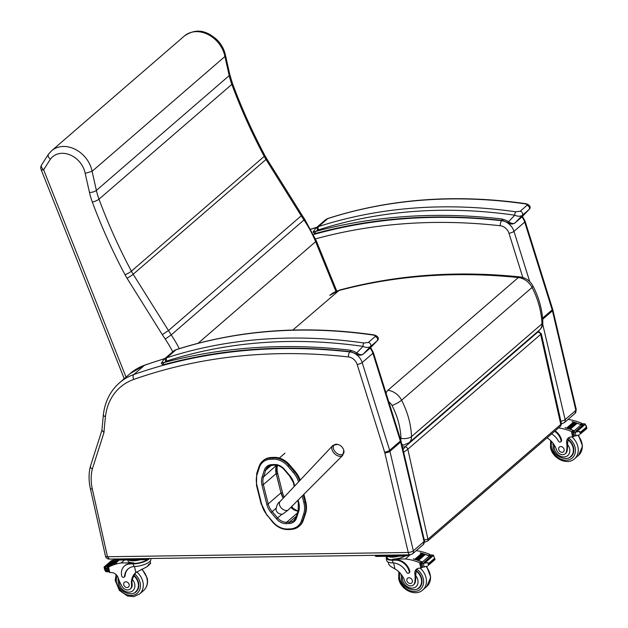 <?xml version="1.0" encoding="UTF-8"?>
<svg xmlns="http://www.w3.org/2000/svg" width="628" height="628" viewBox="0 0 628 628"><rect width="100%" height="100%" fill="white"/><g stroke="black" fill="none" stroke-linecap="round" stroke-linejoin="round"><path stroke-width="0.94" d="M339.458 290.097L292.805 330.053M388.787 401.896A7.913 6.327 49.2 0 1 392.045 405.523A7.834 1.342 -27.4 0 0 401.598 400.217L532.065 287.467L533.007 286.085C530.095 280.826 525.754 277.772 519.976 276.924A7.834 3.58 -84 0 0 518.336 277.552A15.747 12.591 49.2 0 1 532.065 287.467C538.157 299.399 541.462 311.519 541.972 323.844A7.834 3.328 -2.1 0 0 542.827 322.25L542.827 322.25A7.834 3.328 -2.1 0 0 542.827 322.227C542.317 309.91 539.044 297.853 533.007 286.085M401.779 444.247A7.834 4.129 83.4 0 0 403.882 444.993L409.056 442.732A10.409 8.321 -130.8 0 0 411.513 436.593C411.002 424.269 407.698 412.141 401.598 400.217A15.747 12.591 -130.8 0 0 387.876 390.294A7.834 3.58 96 0 0 386.055 393.167M424.559 542.05L425.101 542.09M427.33 541.297A2.614 2.088 -130.8 0 0 427.393 541.25A2.614 2.088 -130.8 0 0 427.951 539.24L424.293 539.97M403.671 452.301L407.823 449.216A2.614 2.088 -130.8 0 0 405.029 446.846L403.043 449.632M561.275 423.005L560.78 424.442A2.614 2.088 49.2 0 1 560.231 426.443A2.614 2.088 49.2 0 1 560.223 426.451C561.361 424.756 561.707 423.61 561.267 422.997L541.305 333.704L540.661 334.418L560.78 424.442L427.951 539.24L407.823 449.216L540.661 334.418A2.614 2.088 49.2 0 0 537.858 332.047L405.029 446.846L402.399 446.885M538.698 331.631L537.113 332.063M123.826 379.061L123.865 377.766M273.981 457.357L271.241 457.474L270.597 458.032L273.337 457.914L273.981 457.357A18.597 14.876 49.2 0 1 289.555 464.806L287.914 466.219L293.362 472.578A22.875 18.291 49.2 0 1 298.614 481.825M302.209 495.987L303.897 502.761L305.773 501.803L303.905 494.291M289.555 464.806L294.995 471.165A23.817 19.044 49.2 0 1 300.231 480.106M288.385 529.49A0.942 0.479 -92.5 0 1 288.205 529.569L290.952 529.451A0.942 0.479 -92.5 0 0 291.125 529.373A18.597 14.868 -130.8 0 0 299.022 526.358A18.597 14.868 -130.8 0 0 302.68 520.793L303.324 520.243L305.53 513.586L304.886 514.136A0.942 0.51 -161.7 0 1 303.662 514.073L301.456 520.73A17.655 14.114 49.2 0 1 290.481 528.878L287.742 528.996A17.655 14.114 49.2 0 1 272.952 521.931L267.512 515.58A22.875 18.291 49.2 0 1 261.743 504.567L256.97 485.444A22.875 18.291 49.2 0 1 257.19 474.171L259.395 467.444A17.655 14.114 49.2 0 1 270.385 459.264L273.125 459.147A17.663 14.122 49.2 0 1 287.914 466.219M303.324 520.243A18.597 14.868 49.2 0 1 299.666 525.801L290.952 529.451A0.942 0.479 -92.5 0 1 290.481 528.878M270.385 459.264A0.942 0.479 -92.5 0 1 270.597 458.032A18.597 14.868 -130.8 0 0 262.692 461.046L263.336 460.497A18.597 14.868 49.2 0 1 271.241 457.474M305.773 501.803A23.817 19.044 49.2 0 1 305.53 513.586M276.414 474.195L277.615 473.159A18.338 14.664 49.2 0 1 277.443 465.379M284.249 497.109A18.338 14.664 49.2 0 1 282.396 492.336L281.203 493.365M277.615 473.159L282.396 492.336M296.031 510.627A13.117 10.488 49.2 0 1 292.46 507.518L291.784 508.099M291.651 506.568L292.46 507.518M109.303 559.093L107.467 556.698A3.862 1.295 167.4 0 1 105.449 556.023C106.014 557.947 107.294 558.967 109.296 559.093L410.013 554.822A3.862 1.923 89.2 0 1 408.2 552.475L107.521 556.746M107.467 556.698L92.34 489.047A48.348 38.661 49.2 0 1 92.34 468.998L103.981 432.559L101.948 430.188M92.34 468.998C90.424 467.907 89.906 466.855 90.777 465.835M92.34 489.047A3.862 1.295 167.4 0 1 90.322 488.372C88.634 480.75 88.65 473.441 90.369 466.455L101.917 430.298M126.047 377.145L43.622 169.772L50.381 159.237A21.321 17.05 49.2 0 1 69.904 154.833A21.321 17.05 49.2 0 1 85.18 173.352L92.096 171.311A26.549 21.226 -130.8 0 0 75.289 149.354A26.549 21.226 -130.8 0 0 51.567 150.783L48.442 154.245L41.597 164.905A5.22 3.054 32.7 0 0 43.622 169.772A5.22 1.248 158.3 0 1 41.142 169.654L124.234 378.708M50.381 159.237C48.089 157.126 47.54 155.344 48.748 153.907M85.18 173.352L89.49 192.521A67.871 54.275 -130.8 0 0 92.324 202.035A513.139 410.327 -130.8 0 0 125.043 274.781A46.99 37.57 -130.8 0 0 127.037 278.235L162.307 334.661L168.39 330.618L301.228 215.82L304.054 220.114A97.803 78.21 49.2 0 1 315.633 241.67L335.972 291.533M162.307 334.661L165.203 339.057L171.216 334.912L304.745 219.305L316.229 240.681L336.828 291.188M179.27 348.666A97.803 78.21 -130.8 0 0 171.216 334.912L133.167 274.263A41.77 33.402 49.2 0 1 131.385 271.186A507.919 406.151 49.2 0 1 98.996 199.178A62.651 50.099 49.2 0 1 96.39 190.402L92.096 171.311L224.926 56.512L229.22 75.603A62.651 50.099 -130.8 0 0 231.834 84.38A507.919 406.151 -130.8 0 0 264.223 156.388A41.77 33.402 -130.8 0 0 265.997 159.465A5.22 0.597 -32 0 0 266.672 158.625L264.859 155.485C252.338 131.919 241.521 107.883 232.423 83.367L229.793 74.528A5.22 1.743 -12.7 0 1 229.22 75.603L96.39 190.402A5.22 1.743 167.3 0 1 89.49 192.521M266.672 158.625L301.911 214.996L301.228 215.82L265.997 159.465L133.167 274.263A5.22 0.597 148 0 1 127.037 278.235M229.793 74.528L225.499 55.445L224.926 56.512A26.549 21.226 49.2 0 0 208.127 34.556A26.549 21.226 49.2 0 0 184.397 35.984C197.796 26.808 208.119 32.193 216.731 39.517C221.331 44.062 224.251 49.377 225.499 55.445M393.599 562.923L394.926 568.85C391.134 566.927 389.062 565.341 388.685 564.093L388.245 562.178M394.926 568.85A18.196 14.554 49.2 0 1 404.777 581.183A5.754 4.6 49.2 0 0 413.389 584.966A5.754 4.6 49.2 0 0 414.715 582.399L415.336 581.866A5.754 4.6 49.2 0 1 414.009 584.433L413.389 584.966M386.22 558.135L386.817 560.788A11.838 3.964 -12.6 0 0 392.225 562.853L392.995 562.876A14.797 11.83 -130.8 0 1 406.599 572.273A1.641 1.311 -130.8 0 0 409.275 571.786A12.811 10.244 -130.8 0 0 395.538 560.16L392.398 560.207A11.838 3.964 167.4 0 1 386.22 558.135A11.838 3.964 167.4 0 1 386.903 556.298M405.052 556.039A10.747 3.595 -12.6 0 1 392.751 559.124L405.374 558.944A55.5 44.376 49.2 0 1 419.606 562.649L421.616 563.387M422.244 562.46A1.232 0.989 -130.8 0 0 421.49 561.73A55.5 44.376 -130.8 0 0 413.255 558.983L413.397 559.022M427.817 562.594L428.414 565.271L428.916 563.826L427.817 562.594L422.016 563.638A4.396 3.517 -130.8 0 1 421.31 563.473L422.848 562.146A4.396 3.517 -130.8 0 1 422.393 561.974A55.5 44.376 -130.8 0 0 413.365 558.889M422.393 561.974L429.277 556.023A55.5 44.376 -130.8 0 0 425.344 554.477L424.716 554.124A55.5 44.376 -130.8 0 0 423.814 553.825M424.606 554.218A55.5 44.376 -130.8 0 0 423.869 553.975M423.139 553.747A55.5 44.376 -130.8 0 0 422.409 553.527L421.788 553.229A55.5 44.376 -130.8 0 0 420.36 552.844L420.391 552.978M421.686 553.315A55.5 44.376 -130.8 0 0 420.242 552.938L420.36 552.844M429.105 555.953A1.232 0.989 -130.8 0 0 428.594 555.592A55.5 44.376 -130.8 0 0 425.297 554.32M423.256 553.645A55.5 44.376 -130.8 0 0 422.346 553.378M428.594 555.592L429.866 554.493L429.371 554.21A55.5 44.376 -130.8 0 0 416.246 550.646M405.374 558.944L410.139 554.822M418.515 560.404L417.801 560.16A55.5 44.376 -130.8 0 1 418.515 560.404L425.344 554.5M418.028 559.964L424.716 554.124L417.887 560.027M417.047 559.909L416.333 559.681A55.5 44.376 -130.8 0 1 417.047 559.909L423.876 554.006L423.248 553.653L416.552 559.493M415.587 559.462L414.88 559.258A55.5 44.376 -130.8 0 1 415.587 559.462L422.416 553.558M415.1 559.069L421.788 553.229L414.959 559.132M414.715 582.399A28.778 23.008 49.2 0 0 414.849 573.921A6.712 5.369 49.2 0 1 416.372 569.274A6.712 5.369 49.2 0 1 419.049 568.199A36.997 29.587 49.2 0 1 420.831 568.112A1.303 0.4 -11.6 0 0 420.893 568.112L421.922 567.39M429.277 556.023A4.396 3.517 -130.8 0 0 429.733 556.196L431.271 554.869A4.396 3.517 -130.8 0 0 431.978 555.026L433.406 555.144L435.055 559.532L434.702 558.826L428.916 563.826M428.414 565.271L435.055 559.532M427.699 566.079L422.817 567.217A4.396 3.517 -130.8 0 0 422.189 567.398L421.639 567.053L420.925 563.834L421.31 563.473M395.538 560.16L396.033 559.729L392.893 559.776A10.747 3.595 167.4 0 1 387.295 557.9L386.934 556.298M396.033 559.729A12.811 10.244 49.2 0 1 409.778 571.354A1.641 1.311 49.2 0 1 409.425 572.61L408.93 573.042M417.102 568.772A6.712 5.369 -130.8 0 0 416.113 572.053L415.705 575.672A28.778 23.008 49.2 0 1 415.336 581.866M425.439 562.029A4.396 3.517 -130.8 0 0 425.454 562.021A2.057 1.649 -130.8 0 1 426.098 561.879L425.439 562.029M424.779 562.241L431.609 556.337L431.012 556.11L424.096 562.311A4.396 3.517 -130.8 0 0 424.779 562.241L424.183 562.013M390.341 556.251A9.106 3.046 -12.6 0 0 396.378 556.165M426.098 561.879L432.935 555.976L432.331 555.733L425.501 561.636M431.271 554.869L430.879 555.207M430.188 555.976L429.866 554.493L430.29 555.505M387.57 556.29A10.747 3.595 -12.6 0 0 392.304 557.122A10.747 3.595 -12.6 0 0 399.157 556.125M375.199 555.317L375.356 555.992A2.614 0.871 -12.6 0 0 376.714 556.447L404.997 556.039A2.614 0.871 -12.6 0 0 408.443 554.987L408.608 554.846M375.411 555.317A2.614 0.871 -12.6 0 0 376.502 555.482L404.785 555.081A2.614 0.871 -12.6 0 0 406.3 554.877M419.928 587.156A11.744 9.396 49.2 0 1 418.703 587.808M413.083 589.731A11.744 9.396 -130.8 0 0 419.229 587.847A11.744 9.396 -130.8 0 0 416.254 570.593M401.3 574.526A11.744 9.396 -130.8 0 0 401.111 575.876M420.768 586.018A11.383 9.098 49.2 0 1 420.47 586.285L418.876 587.667A11.383 9.098 49.2 0 0 416.168 571.08M412.321 580.594A3.132 2.504 -130.8 0 0 410.312 578.074A3.132 2.504 -130.8 0 0 407.556 578.262A3.132 2.504 -130.8 0 0 407.713 582.274A3.132 2.504 -130.8 0 0 411.654 583.004A3.132 2.504 -130.8 0 0 412.321 580.594M136.402 572.092A18.196 14.554 49.2 0 0 133.568 576.614L132.273 579.377A18.196 14.554 49.2 0 0 132.17 584.527L131.55 585.06A18.196 14.554 49.2 0 1 135.711 572.642A18.196 14.554 49.2 0 1 135.844 572.532L147.054 566.723L149.111 564.03L150.626 563.41L150.139 561.165M116.125 558.999L116.274 559.666A2.614 0.871 -12.6 0 0 117.632 560.121L145.916 559.721A2.614 0.871 -12.6 0 0 149.37 558.669L149.527 558.528A11.838 3.964 167.4 0 1 133.317 563.881L130.177 563.928A12.811 10.244 -130.8 0 0 124.43 566.016A12.811 10.244 -130.8 0 0 121.706 575.868A1.641 1.311 -130.8 0 0 124.587 576.276A14.797 11.83 -130.8 0 1 128.057 568.937A14.797 11.83 -130.8 0 1 133.913 566.558L133.317 563.881M150.665 558.504L150.846 559.305A11.838 3.964 -12.6 0 1 134.706 566.511L133.913 566.558M150.626 563.41L147.054 566.723M116.368 559.838L115.419 560.663A4.396 3.517 49.2 0 0 115.795 560.482A55.5 44.376 49.2 0 1 116.651 559.995M115.795 560.482L108.911 566.425A55.5 44.376 49.2 0 1 116.51 563.104L116.392 563.198A55.5 44.376 49.2 0 0 109.437 566.166L108.558 567.068A55.5 44.376 49.2 0 1 121.047 562.978L133.67 562.798L133.819 563.457L130.177 563.928M124.462 560.027L121.047 562.978M113.393 563.92L112.726 564.494A55.5 44.376 49.2 0 0 112.129 564.76L112.726 564.494M118.449 560.113L113.974 563.983A55.5 44.376 49.2 0 0 113.37 564.227L113.974 563.983M119.179 560.105L115.23 563.512A55.5 44.376 49.2 0 0 114.618 563.732L115.23 563.512M104.444 567.908L104.688 569.863L105.739 571.582L107.168 571.708A4.396 3.517 49.2 0 1 107.875 571.865L108.856 571.221M108.911 566.425A4.396 3.517 49.2 0 1 108.534 566.605L106.996 567.94A4.396 3.517 49.2 0 1 106.36 568.12L104.099 566.998L111.446 560.647L116.321 559.509M104.688 569.863L104.091 567.194M124.203 577.085L124.697 576.661A1.641 1.311 49.2 0 0 125.082 575.845A14.797 11.83 49.2 0 1 128.316 568.725M147.509 559.501A10.747 3.595 167.4 0 1 133.819 563.457M124.43 566.016L124.933 565.585A12.811 10.244 49.2 0 1 130.679 563.497M112.082 560.537L112.804 560.663L105.975 566.566A4.396 3.517 49.2 0 1 105.959 566.558L104.837 567.531M107.435 566.817A4.396 3.517 49.2 0 1 106.721 566.762L107.435 566.817L114.265 560.906L113.55 560.859M131.268 559.933A9.106 3.046 -12.6 0 0 137.304 559.846M105.245 566.44L105.975 566.566A2.057 1.649 49.2 0 0 105.245 566.44M106.996 567.94L107.537 568.293L108.173 571.818M131.55 585.06A5.754 4.6 49.2 0 1 130.239 588.986A5.754 4.6 49.2 0 1 122.217 586.56A28.778 23.008 49.2 0 1 118.307 578.137A6.712 5.369 49.2 0 0 111.588 572.563A36.997 29.587 49.2 0 0 109.774 572.532A1.303 0.4 -11.3 0 1 109.712 572.532L108.982 571.786L108.024 567.492M108.165 567.257L108.299 567.838L108.165 567.257M127.853 559.98L128.065 560.93A10.747 3.595 -12.6 0 0 133.67 562.798M128.489 559.972A10.747 3.595 -12.6 0 0 140.075 559.807M116.329 558.999A2.614 0.871 -12.6 0 0 117.42 559.163L145.704 558.763A2.614 0.871 -12.6 0 0 147.227 558.559M135.546 591.835A11.744 9.396 -130.8 0 0 136.771 591.176M134.07 575.397A11.744 9.396 49.2 0 1 138.576 582.831A11.744 9.396 49.2 0 1 136.072 591.866A11.744 9.396 49.2 0 1 129.925 593.75M117.954 579.895A11.744 9.396 49.2 0 1 118.268 578.019M132.17 584.527A5.754 4.6 49.2 0 1 130.852 588.452L130.239 588.986M137.611 590.037A11.383 9.098 49.2 0 1 137.32 590.312L135.719 591.686A11.383 9.098 49.2 0 0 133.882 575.821M123.74 584.692A3.132 2.504 -130.8 0 0 125.741 587.219A3.132 2.504 -130.8 0 0 128.497 587.023A3.132 2.504 -130.8 0 0 128.347 583.02A3.132 2.504 -130.8 0 0 124.407 582.282A3.132 2.504 -130.8 0 0 123.74 584.692M547.043 437.842A18.196 14.554 49.2 0 1 556.581 449.986A5.754 4.6 49.2 0 0 565.2 453.769A5.754 4.6 49.2 0 0 566.527 451.202L567.139 450.669A5.754 4.6 49.2 0 1 565.82 453.235L565.2 453.769M558.528 427.919A55.5 44.376 49.2 0 1 571.417 431.452L573.419 432.19M574.055 431.263A1.232 0.989 -130.8 0 0 573.301 430.533A55.5 44.376 -130.8 0 0 565.059 427.786L565.208 427.825M579.628 431.397L580.225 434.066L580.719 432.629L579.628 431.397L573.827 432.433A4.396 3.517 -130.8 0 1 573.121 432.276L574.659 430.949A4.396 3.517 -130.8 0 1 574.204 430.777A55.5 44.376 -130.8 0 0 565.176 427.684M574.204 430.777L581.081 424.826A55.5 44.376 -130.8 0 0 577.148 423.272M576.418 423.021A55.5 44.376 -130.8 0 0 575.68 422.777M574.95 422.55A55.5 44.376 -130.8 0 0 574.22 422.33M573.49 422.118A55.5 44.376 -130.8 0 0 572.053 421.741L572.194 421.78M580.916 424.756A1.232 0.989 -130.8 0 0 580.405 424.395A55.5 44.376 -130.8 0 0 577.101 423.123M576.528 422.927A55.5 44.376 -130.8 0 0 575.625 422.628M568.85 428.712L568.144 428.484A55.5 44.376 -130.8 0 1 568.85 428.712L575.68 422.809L575.06 422.456A55.5 44.376 -130.8 0 0 574.149 422.181M567.39 428.265L566.684 428.06A55.5 44.376 -130.8 0 1 567.39 428.265L574.22 422.354L573.6 422.024A55.5 44.376 -130.8 0 0 572.171 421.647M580.405 424.395L581.669 423.296L581.175 423.013A55.5 44.376 -130.8 0 0 568.057 419.449M561.361 424.128L561.95 423.625M570.318 429.207L569.612 428.963A55.5 44.376 -130.8 0 1 570.318 429.207L577.156 423.303L576.52 422.927L569.832 428.767M568.364 428.296L575.06 422.456L568.222 428.359M566.903 427.872L573.6 422.024L566.77 427.935M566.527 451.202A28.778 23.008 49.2 0 0 566.66 442.724A6.712 5.369 49.2 0 1 568.183 438.077A6.712 5.369 49.2 0 1 570.852 437.002A36.997 29.587 49.2 0 1 572.634 436.915A1.303 0.4 -11.6 0 0 572.697 436.915L573.733 436.185M581.081 424.826A4.396 3.517 -130.8 0 0 581.536 424.999L583.082 423.665A4.396 3.517 -130.8 0 0 583.789 423.829L585.21 423.947L586.858 428.335L586.513 427.629L580.719 432.629M580.225 434.066L586.85 428.531L586.269 425.682M579.503 434.882L574.628 436.02A4.396 3.517 -130.8 0 0 573.992 436.201L573.45 435.856L572.728 432.637L573.121 432.276M551.651 433.862A14.797 11.83 -130.8 0 1 558.41 441.068A1.641 1.311 -130.8 0 0 561.087 440.589A12.811 10.244 -130.8 0 0 554.626 431.287M555.128 430.855A12.811 10.244 49.2 0 1 561.581 440.157A1.641 1.311 49.2 0 1 561.236 441.413L560.733 441.845M568.905 437.575A6.712 5.369 -130.8 0 0 567.924 440.856L567.508 444.475A28.778 23.008 49.2 0 1 567.139 450.669M577.242 430.832A4.396 3.517 -130.8 0 0 577.258 430.824A2.057 1.649 -130.8 0 1 577.909 430.682L577.242 430.832M576.59 431.044L583.42 425.14L582.823 424.905L575.9 431.114A4.396 3.517 -130.8 0 0 576.59 431.044L575.994 430.816M577.909 430.682L584.739 424.779L584.134 424.536L577.305 430.439M583.082 423.665L582.69 424.002M574.659 430.949L574.267 431.279M581.999 424.779L581.669 423.296L582.093 424.308M571.731 455.959A11.744 9.396 49.2 0 1 570.514 456.611M564.886 458.534A11.744 9.396 -130.8 0 0 571.033 456.642A11.744 9.396 -130.8 0 0 568.057 439.396M553.103 443.329A11.744 9.396 -130.8 0 0 552.915 444.679M572.571 454.821A11.383 9.098 49.2 0 1 572.281 455.088L570.679 456.47A11.383 9.098 49.2 0 0 567.971 439.883M564.132 449.397A3.132 2.504 -130.8 0 0 562.123 446.877A3.132 2.504 -130.8 0 0 559.367 447.065A3.132 2.504 -130.8 0 0 559.517 451.077A3.132 2.504 -130.8 0 0 563.465 451.807A3.132 2.504 -130.8 0 0 564.132 449.397M332.832 445.456A7.002 4.482 44.1 0 0 332.636 445.652A7.002 4.482 44.1 0 0 334.575 453.714A7.002 4.482 44.1 0 0 342.7 455.394L343.799 450.339A6.351 4.066 -135.9 0 1 337.746 453.895A6.351 4.066 -135.9 0 1 334.229 444.954A6.351 4.066 -135.9 0 1 337.652 444.389A6.351 4.066 -135.9 0 1 338.147 444.53M103.981 432.559A520.502 416.215 49.2 0 1 105.457 416.662A64.009 51.182 49.2 0 1 133.772 379.438A623.949 498.93 49.2 0 1 348.501 356.955A9.192 7.348 49.2 0 1 357.159 364.452A3.862 1.107 -17.4 0 0 362.175 362.552A13.055 10.441 -130.8 0 0 349.875 351.908L351.256 351.853L349.875 350.149L350.589 351.429M370.206 348.03L363.149 354.168C361.43 355.173 359.295 354.741 356.751 352.881A22.121 17.694 -130.8 0 0 349.875 350.149A629.115 503.067 -130.8 0 0 164.371 362.482C162.997 363.8 162.573 364.554 163.099 364.742L162.848 364.899C222.022 348.666 284.445 344.246 350.134 351.649M373.746 334.85A2.614 1.154 98.2 0 0 373.739 334.85L373.739 334.85A2.614 1.154 98.2 0 0 373.181 335.054C374.916 335.297 375.583 335.792 375.183 336.545L368.361 342.441L363.989 342.998A557.334 445.668 -130.8 0 0 166.82 357.724A10.441 8.352 -130.8 0 0 165.714 358.18A2.614 1.539 62.4 0 0 165.918 361.398A7.834 6.264 49.2 0 1 166.742 361.053A2.614 1.484 -107.9 0 1 166.82 357.724L176.005 349.78A2.614 1.484 -107.9 0 1 176.319 349.6C238.067 329.881 303.881 324.966 373.739 334.85C377.185 335.533 379.932 338.319 377.295 340.674L377.169 340.792A2.614 2.088 -130.8 0 0 377.412 338.288A2.614 2.088 -130.8 0 0 375.183 336.545M165.918 361.398A11.218 8.973 49.2 0 0 164.371 362.482L161.49 362.929M166.742 361.053A554.728 443.58 49.2 0 1 362.992 346.397A2.614 1.154 -81.8 0 1 363.989 342.998M351.256 351.861L356.61 354.106A2.614 0.612 120.5 0 0 356.626 354.114A2.614 0.612 120.5 0 1 356.751 352.881L362.992 346.397C365.669 347.676 368.118 347.771 370.355 346.687A2.614 2.088 -130.8 0 0 370.591 344.183A2.614 2.088 -130.8 0 0 368.361 342.441M369.735 348.469A2.614 2.088 49.2 0 0 369.861 348.375L363.039 354.271A2.614 2.088 49.2 0 0 363.149 354.168L370.355 346.687L377.169 340.792L369.971 348.273A2.614 2.088 49.2 0 1 369.861 348.375L370.088 348.155A13.055 10.441 49.2 0 1 372.899 353.281A3.862 1.107 -17.4 0 0 373.322 352.512L370.646 347.574M522.009 216.825L514.952 222.971C513.233 223.976 511.106 223.544 508.554 221.684A22.121 17.694 -130.8 0 0 501.678 218.952A629.115 503.067 -130.8 0 0 316.174 231.285C314.809 232.603 314.385 233.357 314.903 233.545L314.652 233.702C373.825 217.469 436.256 213.049 501.945 220.452L503.067 220.656L501.678 218.952L502.4 220.232M525.558 203.653A2.614 1.154 98.2 0 0 525.55 203.653L525.55 203.653A2.614 1.154 98.2 0 0 524.992 203.857C526.719 204.1 527.387 204.595 526.994 205.348L520.172 211.244L515.8 211.801A557.334 445.668 -130.8 0 0 318.624 226.527A10.441 8.352 -130.8 0 0 317.525 226.983A2.614 1.539 62.4 0 0 317.721 230.201A7.834 6.264 49.2 0 1 318.545 229.856A2.614 1.484 -107.9 0 1 318.624 226.527L327.816 218.583A2.614 1.484 -107.9 0 1 328.122 218.403C389.878 198.684 455.685 193.762 525.55 203.653C528.988 204.328 531.735 207.122 529.098 209.477L528.98 209.595A2.614 2.088 -130.8 0 0 529.216 207.091A2.614 2.088 -130.8 0 0 526.994 205.348M317.721 230.201A11.218 8.973 49.2 0 0 316.174 231.285L313.294 231.724M318.545 229.856A554.728 443.58 49.2 0 1 514.803 215.2A2.614 1.154 -81.8 0 1 515.8 211.801M503.067 220.656L508.413 222.909A2.614 0.612 120.5 0 1 508.554 221.684L514.803 215.2C517.472 216.479 519.929 216.574 522.158 215.49A2.614 2.088 -130.8 0 0 522.402 212.986A2.614 2.088 -130.8 0 0 520.172 211.244M521.546 217.272A2.614 2.088 49.2 0 0 521.664 217.178L514.842 223.073A2.614 2.088 49.2 0 1 514.842 223.073A2.614 2.088 49.2 0 0 514.952 222.971L522.158 215.49L528.98 209.595L521.774 217.076A2.614 2.088 49.2 0 1 521.664 217.178L529.106 209.477M514.819 223.097A2.614 2.088 49.2 0 0 514.842 223.073C512.574 224.377 510.431 224.322 508.413 222.909A2.614 0.612 120.5 0 0 508.429 222.916M339.348 290.128L329.818 295.341A35.521 28.401 49.2 0 1 338.382 290.662C395.381 275.457 455.371 271.084 518.336 277.552L387.876 390.294M392.045 405.523C397.54 416.293 400.523 427.244 400.986 438.36A7.834 3.328 177.9 0 0 411.513 436.593L541.972 323.844A10.409 8.321 49.2 0 1 539.515 329.99C541.791 327.918 542.898 325.335 542.827 322.25M400.986 438.36A2.575 2.065 49.2 0 1 400.609 439.639M298.865 502.965L298.331 502.808L298.19 510.627A1.044 0.565 18.1 0 0 298.708 511.357A17.035 13.62 -130.8 0 0 298.865 502.965L298.143 500.061M298.292 510.478A1.044 0.565 18.1 0 0 298.19 510.627L296 517.307A1.044 0.565 18.1 0 0 296.518 518.045L298.708 511.357M296.102 517.158A1.044 0.565 18.1 0 0 296 517.307L293.975 520.4A10.762 8.604 49.2 0 1 289.406 522.151A1.044 0.526 87.5 0 0 289.17 523.516A11.806 9.444 -130.8 0 0 296.518 518.045M294.65 486.041L294.085 483.796L289.477 475.867L284.029 469.509C281.352 466.557 278.337 465.105 274.978 465.152A1.044 0.526 87.5 0 0 275.166 465.065M295.992 517.48A10.762 8.604 49.2 0 1 293.975 520.4M294.085 483.796A17.027 13.612 -130.8 0 0 289.791 475.6L289.477 475.867M296.392 516.114L289.406 522.151L286.658 522.268A1.044 0.526 87.5 0 0 286.423 523.642L289.17 523.516M289.791 475.6L284.351 469.242L284.029 469.509M297.421 512.966L286.658 522.268A10.762 8.604 49.2 0 1 277.647 517.959L276.532 518.916A11.806 9.436 -130.8 0 0 286.423 523.642M284.351 469.242A11.814 9.444 -130.8 0 0 274.452 464.516A1.044 0.526 87.5 0 0 274.978 465.152L272.238 465.27A1.044 0.526 87.5 0 0 272.426 465.183M281.917 514.269L277.647 517.959L272.199 511.608L271.092 512.558L276.532 518.916M274.452 464.516L271.72 464.634A1.044 0.526 87.5 0 0 272.238 465.27L267.858 466.934A10.762 8.604 49.2 0 1 272.05 465.207M275.912 508.405L272.199 511.608A15.983 12.78 49.2 0 1 268.172 503.915L266.798 504.363A17.027 13.62 -130.8 0 0 271.092 512.558M271.72 464.634A11.806 9.444 -130.8 0 0 264.364 470.105A1.044 0.565 18.1 0 0 265.73 470.176A10.762 8.604 49.2 0 1 267.858 466.934M264.364 470.105L262.151 476.88A1.044 0.565 18.1 0 0 263.517 476.942A15.621 12.489 49.2 0 0 263.368 484.635L276.171 473.567L280.983 492.847L268.172 503.915L263.368 484.635L261.994 485.083L266.798 504.363M276.532 465.222L263.517 476.942L265.73 470.176L271.296 465.364M262.151 476.88A16.666 13.329 -130.8 0 0 261.994 485.083M303.897 502.761A22.883 18.298 49.2 0 1 303.662 514.073M290.866 507.353A10.762 8.604 -130.8 0 0 298.017 511.145M276.375 465.709L276.32 465.874A15.621 12.489 -130.8 0 0 276.171 473.567L275.959 473.379M283.33 498.075L280.983 492.847A15.983 12.78 -130.8 0 0 283.259 498.153M301.456 520.73A0.942 0.51 -161.7 0 0 302.68 520.793L304.886 514.136A23.817 19.044 -130.8 0 0 305.13 502.361L303.277 494.911M299.627 480.75A23.817 19.044 -130.8 0 0 294.359 471.722L293.362 472.578M276.563 465.222L276.234 473.457L280.936 492.666M294.995 471.165L294.359 471.722L288.919 465.364A18.597 14.876 -130.8 0 0 273.337 457.914A0.942 0.479 -92.5 0 0 273.125 459.147M272.952 521.931L272.662 522.174C277.136 527.167 282.317 529.632 288.205 529.569A0.942 0.479 -92.5 0 1 287.742 528.996M267.512 515.58L272.662 522.174M261.743 504.567L267.222 515.816M256.97 485.444L256.483 485.303L261.256 504.425M257.19 474.171A0.942 0.51 -161.9 0 1 256.719 473.512A0.942 0.51 -161.9 0 1 256.813 473.379M259.395 467.444A0.942 0.51 -161.9 0 1 258.924 466.785A0.942 0.51 -161.9 0 1 259.019 466.651A18.597 14.868 -130.8 0 1 262.692 461.046L258.924 466.785L256.719 473.512L256.483 485.303M279.342 458.04L285.002 453.157M348.501 356.955A3.862 1.758 -83.6 0 1 349.875 351.908A627.812 502.023 -130.8 0 0 133.819 374.524L144.534 365.261A3.862 2.214 -109.4 0 1 144.966 365.009L130.232 373.519A67.871 54.275 49.2 0 1 144.534 365.261A627.812 502.023 49.2 0 1 164.795 358.659M357.159 364.452L384.642 452.207A3.862 1.107 -17.4 0 0 389.658 450.307L362.175 362.552L372.899 353.281L400.374 441.044A3.862 1.107 -17.4 0 0 400.805 440.267L373.322 352.512M384.642 452.207A9.192 7.348 49.2 0 1 384.831 452.898A3.862 1.272 -13.2 0 0 389.925 451.289A13.055 10.441 -130.8 0 0 389.658 450.307L400.374 441.044A13.055 10.441 49.2 0 1 400.648 442.026A3.862 1.272 -13.2 0 0 401.064 441.233L400.805 440.267M384.831 452.898L408.239 552.428A3.862 1.272 -13.2 0 0 413.334 550.819L389.925 451.289L400.648 442.026L424.049 541.556A3.862 1.272 -13.2 0 0 424.473 540.763L401.064 441.233M423.233 544.609L412.51 553.872A3.917 3.132 -130.8 0 0 413.334 550.819L424.049 541.556A3.917 3.132 49.2 0 1 423.233 544.609L424.473 540.763M133.772 379.438A3.862 2.214 -109.4 0 1 133.819 374.524A67.871 54.275 -130.8 0 0 119.516 382.79C110.316 390.93 104.931 401.575 103.369 414.723L101.909 430.416M105.457 416.662A3.862 1.86 -173.6 0 1 103.369 414.723M310.805 229.244A627.812 502.023 49.2 0 1 316.598 227.462M521.915 216.943A13.055 10.441 49.2 0 1 524.702 222.084A3.862 1.107 -17.4 0 0 525.134 221.315L522.457 216.377M529.734 281.658L513.979 231.355L524.702 222.084L552.185 309.847A3.862 1.107 -17.4 0 0 552.609 309.07L525.134 221.315M542.568 318.161L552.185 309.847A13.055 10.441 49.2 0 1 552.452 310.829A3.862 1.272 -13.2 0 0 552.875 310.036L552.609 309.07M542.663 319.291L552.452 310.829L575.86 410.359A3.862 1.272 -13.2 0 0 576.284 409.566L552.875 310.036M575.036 413.412L564.313 422.675A3.917 3.132 -130.8 0 0 565.137 419.622L575.86 410.359A3.917 3.132 49.2 0 1 575.036 413.412L576.284 409.566M501.976 220.452L501.678 220.711A627.812 502.023 -130.8 0 0 313.505 234.527M508.97 233.247A3.862 1.107 162.6 0 0 513.979 231.355A13.055 10.441 -130.8 0 0 501.678 220.711A3.862 1.758 96.4 0 0 500.304 225.758A9.192 7.348 49.2 0 1 508.97 233.247L523.281 278.958M561.361 423.633L561.817 423.625A3.862 1.923 -90.8 0 1 561.354 423.515M542.71 324.236L565.137 419.622A3.862 1.272 166.8 0 1 560.859 421.168M538.745 330.658L538.973 331.647M314.565 239.135A623.949 498.93 49.2 0 1 500.304 225.758M165.203 339.057A92.583 74.033 49.2 0 1 172.708 351.821M264.859 155.485A5.22 0.856 -28 0 1 264.223 156.388L131.385 271.186A5.22 0.856 152 0 1 125.043 274.781M232.423 83.367A5.22 1.327 -20.4 0 1 231.834 84.38L98.996 199.178A5.22 1.327 159.6 0 1 92.324 202.035M198.071 343.273L315.633 241.67A5.22 1.217 -22.2 0 0 316.229 240.681M392.995 562.876L392.398 560.207M420.226 562.829L421.49 561.73M419.606 562.649L420.831 568.112M409.275 571.786L409.778 571.354M432.731 555.733L433.406 555.144M424.332 562.986L425.454 562.021M422.016 563.638L422.817 567.217M423.398 563.442L424.214 567.068M428.798 563.3L434.584 558.292M414.849 573.921L415.783 573.121M392.751 559.124L392.893 559.776M404.997 556.039L404.785 555.081M376.714 556.447L376.502 555.482M399.942 572.917A13.573 10.857 -130.8 0 0 399.785 579.126A13.573 10.857 -130.8 0 0 419.111 590.163A13.573 10.857 -130.8 0 0 416.819 569.18M398.811 571.77L398.694 578.757C400.656 589.692 415.32 596.961 422.738 589.982A15.661 12.521 -130.8 0 0 420.187 568.128M422.738 589.982L426.773 586.505A15.661 12.521 -130.8 0 0 426.349 566.864M415.705 575.672A8.768 7.01 49.2 0 1 414.095 587.792A8.768 7.01 49.2 0 1 402.642 580.186A8.768 7.01 49.2 0 1 402.658 576.512M105.331 567.955L106.148 571.582M125.082 575.845L124.587 576.276M113.911 559.689L112.804 560.639M106.36 568.12L107.168 571.708M108.094 567.814L107.537 568.293M108.809 571.025L108.259 571.504M108.558 567.068L109.774 572.532M134.502 566.519L135.844 572.532M145.916 559.721L145.704 558.763M117.632 560.121L117.42 559.163M134.8 574.086A13.573 10.857 49.2 0 1 140.162 582.808A13.573 10.857 49.2 0 1 127.468 594.92A13.573 10.857 49.2 0 1 117.193 575.868M141.7 569.266A15.661 12.521 49.2 0 1 146.952 578.482A15.661 12.521 49.2 0 1 143.616 590.524C147.023 587.313 148.216 583.161 147.18 578.05L142.116 569.094M136.7 571.873A15.661 12.521 49.2 0 1 142.917 581.968A15.661 12.521 49.2 0 1 139.581 594.01L133.811 596.6L127.508 596.003L119.359 590.399L115.191 580.413L116.07 574.581M132.273 579.377A8.768 7.01 49.2 0 1 131.103 591.757A8.768 7.01 49.2 0 1 119.493 584.213A8.768 7.01 49.2 0 1 119.375 581.128M572.03 431.624L573.301 430.533M571.417 431.452L572.634 436.915M586.269 425.698L586.858 428.327M561.087 440.589L561.581 440.157M584.535 424.536L585.21 423.947M576.135 431.789L577.258 430.824M573.827 432.433L574.628 436.02M575.209 432.237L576.017 435.871M580.602 432.103L586.395 427.095M566.66 442.724L567.586 441.924M551.753 441.72A13.573 10.857 -130.8 0 0 551.588 447.929A13.573 10.857 -130.8 0 0 570.923 458.966A13.573 10.857 -130.8 0 0 568.63 437.983M550.615 440.573L550.497 447.56C552.467 458.495 567.131 465.764 574.542 458.785A15.661 12.521 -130.8 0 0 571.99 436.931M574.542 458.785L578.576 455.3A15.661 12.521 -130.8 0 0 578.153 435.667M567.508 444.475A8.768 7.01 49.2 0 1 565.907 456.595A8.768 7.01 49.2 0 1 554.453 448.989A8.768 7.01 49.2 0 1 554.461 445.315M343.799 450.339A8.486 8.486 0 0 0 337.66 444.389L332.942 445.346L280.041 501.576C277.725 503.004 276.391 505.775 276.037 509.873C277.074 512.966 279.311 514.387 282.757 514.144L288.48 509.748A5.872 3.76 -135.9 0 1 279.939 505.995A5.872 3.76 -135.9 0 1 280.041 501.576L280.041 501.576A5.872 3.76 -135.9 0 1 280.214 501.411M175.345 350.024A2.614 1.539 62.4 0 0 175.086 350.118A2.614 1.539 62.4 0 0 174.906 350.236A10.441 8.352 49.2 0 1 176.005 349.78A557.334 445.668 49.2 0 1 373.181 335.054M176.319 349.6L173.202 351.397A13.832 11.061 49.2 0 1 174.906 350.236L165.714 358.18A13.832 11.061 -130.8 0 0 164.01 359.342L161.294 363.149L162.848 364.899M356.61 354.106C358.619 355.519 360.762 355.574 363.039 354.271A2.614 2.088 49.2 0 1 363.008 354.294M327.157 218.827A2.614 1.539 62.4 0 0 326.89 218.921A2.614 1.539 62.4 0 0 326.717 219.039A10.441 8.352 49.2 0 1 327.816 218.583A557.334 445.668 49.2 0 1 524.992 203.857M328.122 218.403L325.006 220.2A13.832 11.061 49.2 0 1 326.717 219.039L317.525 226.983A13.832 11.061 -130.8 0 0 315.821 228.145L313.097 231.952L314.652 233.702M339.418 290.105C396.676 274.789 456.862 270.393 519.976 276.924M539.515 329.99L409.056 442.732M402.006 445.221L403.89 444.993M424.552 542.097L427.393 541.242L560.223 426.451M537.592 331.647L538.683 331.631L541.305 333.711M298.331 502.808L297.743 500.461M294.249 486.465L293.551 483.639M290.945 507.283L298.033 511.09M165.015 358.47L144.966 365.009M130.232 373.519L119.516 382.79M412.51 553.872L410.013 554.822M105.449 556.023L90.322 488.372M316.818 227.273L310.75 229.141M564.313 422.675L561.817 423.625M41.597 164.905A5.22 5.22 0 0 0 41.142 169.654M51.567 150.783L184.397 35.984M301.911 214.996L304.745 219.305M422.016 567.414L421.553 567.814M423.248 553.653L416.419 559.556M422.55 562.193L421.011 563.528M430.973 554.917L429.56 556.141M426.773 586.505L430.706 577.242L426.75 566.699M401.371 574.62L401.284 579.73C402.203 588.083 415.289 592.644 418.876 587.667M106.815 566.519L113.644 560.616M105.347 566.189L112.177 560.286M113.44 563.865L117.766 560.121M112.192 564.368L117.13 560.105M114.696 563.395L118.496 560.113M108.079 567.312L109.303 566.26M143.616 590.524L139.581 594.01M118.339 578.239L118.127 583.757C119.045 592.11 132.131 596.671 135.719 591.686M573.827 436.217L573.364 436.617M576.52 422.927L569.69 428.83M574.361 430.996L572.815 432.323M582.784 423.719L581.363 424.944M578.576 455.3L582.517 446.037L578.561 435.502M553.182 443.423L553.087 448.533C554.006 456.886 567.1 461.447 570.679 456.47M288.48 509.748L342.7 455.394M173.202 351.397L164.01 359.342M370.088 348.155L377.295 340.674M325.006 220.2L315.821 228.145"/></g></svg>
